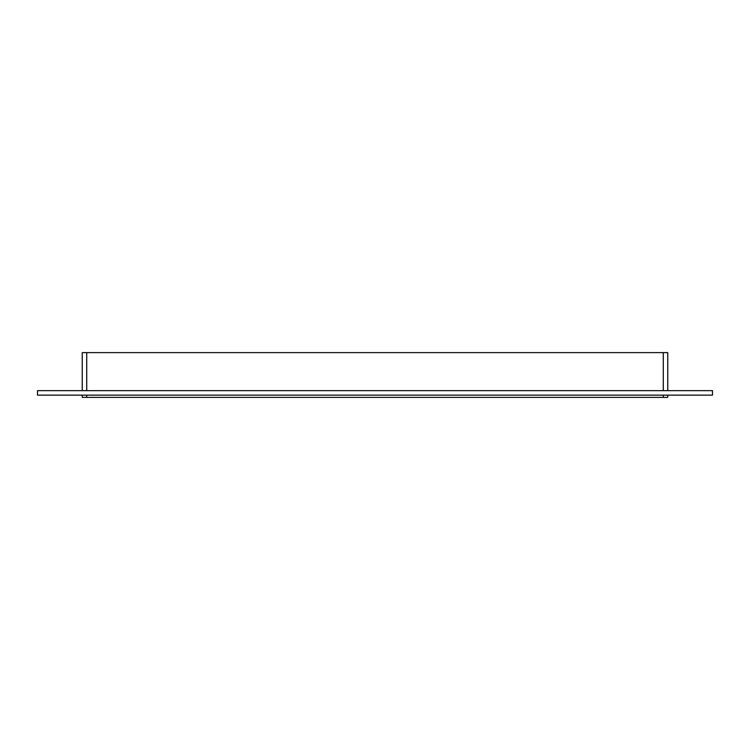 <?xml version="1.0" encoding="UTF-8"?>
<svg xmlns="http://www.w3.org/2000/svg" width="750" height="750" viewBox="0 0 750 750"><rect width="100%" height="100%" fill="white"/><g stroke="black" fill="none" stroke-linecap="round" stroke-linejoin="round"><path stroke-width="1.12" d="M86.728 390.666L86.728 352.622L82.247 352.622L82.247 390.666M86.728 352.622L663.272 352.622L663.272 390.666M667.753 390.666L667.753 352.622L663.272 352.622M663.272 395.138L663.272 397.378L667.753 397.378L667.753 395.138M663.272 397.378L86.728 397.378L86.728 395.138M82.247 395.138L82.247 397.378L86.728 397.378M37.5 390.666L712.5 390.666L712.5 395.138L37.5 395.138L37.5 390.666"/></g></svg>
